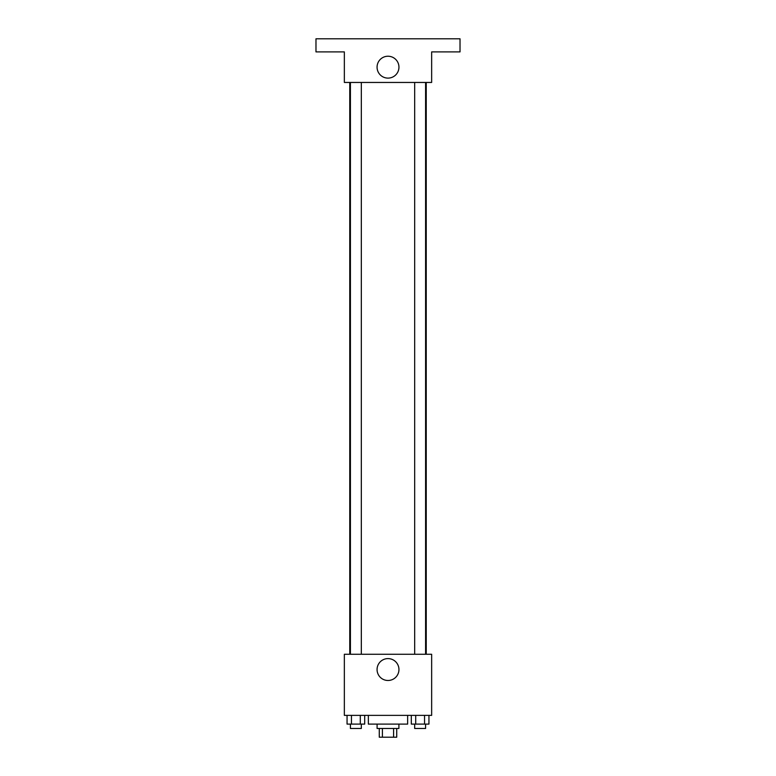 <?xml version="1.0" encoding="UTF-8"?>
<svg xmlns="http://www.w3.org/2000/svg" width="776" height="776" viewBox="0 0 776 776"><rect width="100%" height="100%" fill="white"/><g stroke="black" fill="none" stroke-linecap="round" stroke-linejoin="round"><path stroke-width="1.16" d="M393.597 728.47L393.597 737.2L379.27 737.2L379.27 728.47M393.597 737.2L396.73 737.2L396.73 728.47M398.912 724.105L398.912 728.47L377.087 728.47L377.087 724.105M382.403 728.47L382.403 737.2M368.358 715.375L368.358 724.105L407.642 724.105L407.642 715.375M431.65 715.375L344.35 715.375L344.35 654.265L431.65 654.265L431.65 715.375M398.951 669.543A10.951 10.951 0 0 1 382.529 679.019A10.951 10.951 0 0 1 382.529 660.066A10.951 10.951 0 0 1 398.951 669.543M426.237 82.45L426.237 654.265M414.675 654.265L414.675 82.45M361.325 82.45L361.325 654.265M431.65 82.45L344.35 82.45L344.35 51.895L315.977 51.895L315.977 38.8L460.022 38.8L460.022 51.895L431.65 51.895L431.65 82.45M398.951 67.172A10.951 10.951 0 0 1 382.529 76.649A10.951 10.951 0 0 1 382.529 57.696A10.951 10.951 0 0 1 398.951 67.172M428.944 715.375L428.944 724.105L411.309 724.105L411.309 715.375M424.54 715.375L424.54 724.105M415.713 715.375L415.713 724.105M425.587 724.105L425.587 728.47L414.675 728.47L414.675 724.105M364.691 715.375L364.691 724.105L347.056 724.105L347.056 715.375M360.287 715.375L360.287 724.105M351.46 715.375L351.46 724.105M361.325 724.105L361.325 728.47L350.412 728.47L350.412 724.105M349.763 82.45L349.763 654.265M425.587 654.265L425.587 82.45M350.412 82.45L350.412 654.265"/></g></svg>
